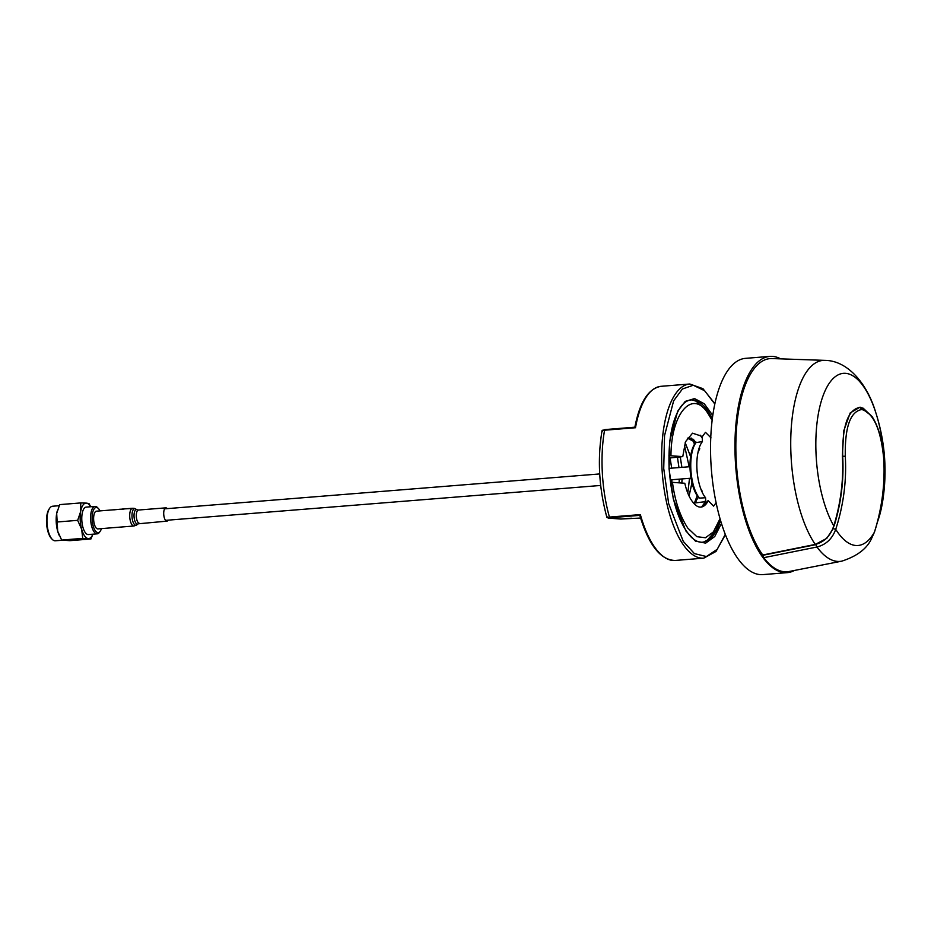 <?xml version="1.0" encoding="UTF-8"?>
<svg xmlns="http://www.w3.org/2000/svg" width="931" height="931" viewBox="0 0 931 931"><rect width="100%" height="100%" fill="white"/><g stroke="black" fill="none" stroke-linecap="round" stroke-linejoin="round"><path stroke-width="1.4" d="M876.804 524.281L882.739 500.797A85.71 33.9 -94.6 0 1 877.363 522.244M874.442 532.078L874.407 532.195A87.06 34.435 -94.6 0 1 835.735 529.343L833.14 528.633L826.809 538.351L815.265 544.437A100.234 39.649 -94.6 0 1 791.117 457.377A100.234 39.649 -94.6 0 1 824.831 360.367L772.008 358.563A106.25 42.023 85.4 0 0 736.258 461.404A106.25 42.023 85.4 0 0 762.768 554.992L815.8 544.321C823.679 542.063 829.358 536.791 832.838 528.529L833.792 525.899A85.71 33.9 -94.6 0 1 816.161 456.26A85.71 33.9 -94.6 0 1 835.538 376.485A85.71 33.9 -94.6 0 1 875.629 412.107L875.629 412.107A85.71 33.9 -94.6 0 1 884.45 461.276M861.838 409.512L860.023 407.371C847.955 409.454 842.183 425.758 842.695 456.283L845.29 456.213C844.801 427.073 850.317 411.502 861.838 409.512C873.674 413.224 880.982 429.726 883.752 459.041L883.752 459.099M832.838 528.529L833.792 525.899C840.868 502.705 843.73 479.512 842.38 456.295L843.707 430.972L850.189 412.945L860.069 407.138L870.636 415.133M883.752 459.041C885.148 483.724 882.029 508.105 874.407 532.195L871.265 539.142L874.453 532.148C882.029 508.419 885.148 484.062 883.798 459.064L882.635 447.706C880.656 434.835 877.142 424.466 872.103 416.611L863.223 408.232L860.023 407.371M845.29 456.213C846.686 480.896 843.498 505.265 835.735 529.343C832.279 538.77 826.03 544.658 816.976 547.009A3.561 1.315 78.7 0 1 815.928 544.612L815.8 544.321M871.265 539.142L871.265 539.142C866.621 548.964 856.776 556.296 841.752 561.16A101.479 40.138 -94.6 0 1 816.976 547.009L763.723 557.681A107.589 42.558 85.4 0 0 789.116 571.506L841.752 561.16M815.381 544.728L762.873 555.283L763.723 557.681M794.492 570.447A108.473 42.907 -94.6 0 1 787.265 572.646A108.473 42.907 -94.6 0 1 735.374 461.345A108.473 42.907 -94.6 0 1 769.925 356.387A108.473 42.907 -94.6 0 1 780.69 358.866M787.265 572.646L762.85 574.613A108.473 42.907 -94.6 0 1 710.958 463.301A108.473 42.907 -94.6 0 1 745.498 358.354L769.925 356.387M698.157 496.723L699.437 498.108L705.57 497.748L705.896 503.578L708.072 500.575L713.6 506.127L716.102 502.775M711.04 437.873L705.477 432.333L702.172 436.837L702.428 441.597A31.258 12.359 85.4 0 0 696.947 469.154A31.258 12.359 85.4 0 0 705.57 497.748M702.428 441.597L695.538 442.656C691.372 448.463 689.557 457.493 690.092 469.759C690.942 482.025 693.746 491.324 698.506 497.678M700.659 488.531A24.893 9.845 85.4 0 0 702.125 491.068M699.798 448.765A24.893 9.845 85.4 0 0 697.831 453.246M608.513 518.113A1.338 1.222 94.2 0 1 608.339 518.113L620.837 519.033A1.338 1.222 -85.8 0 0 621.012 519.033L609.921 517.776L639.795 515.378C648.709 545.007 660.475 560.031 675.08 560.462A87.363 34.552 85.4 0 1 640.353 514.599L639.795 515.378M607.21 516.88C606.465 517.648 607.198 517.717 609.421 517.077A87.363 34.552 85.4 0 1 602.357 473.309A87.363 34.552 85.4 0 1 604.568 430.215L635.501 427.736L634.872 427.189C639.713 402.041 648.465 388.413 661.115 386.307A87.363 34.552 85.4 0 0 635.501 427.736L634.872 427.189L604.952 429.587L604.568 430.215C602.287 430.006 601.577 430.378 602.427 431.344M640.353 514.599L609.421 517.077L609.921 517.776M640.586 518.043L621.082 519.021M708.2 500.703A36.228 14.337 -94.6 0 1 692.885 502.205C689.429 497.945 686.729 491.626 684.797 483.259L672.45 482.351C674.94 501.018 680.072 516.286 687.846 528.145L696.865 536.675L705.442 537.757L713.367 531.927L720.035 518.718M712.145 420.358L708.177 413.83C692.804 388.378 671.053 413.073 670.96 455.759L682.76 456.621L670.111 457.947L671.682 468.165L670.064 457.947M668.912 455.748L670.96 455.759M706.117 502.88L706.175 503.962M687.311 438.117L695.783 442.423M698.867 448.928L699.181 449.848M698.331 497.457L694.142 503.566L698.308 497.422M700.135 435.161L702.242 438.152M705.698 499.959L704.255 503.054M705.814 501.181L701.637 506.999M682.76 456.621L685.495 441.748L692.524 433.194L700.973 435.952L702.195 437.337M699.158 449.906L698.844 448.998M695.76 442.446L693.711 439.804L689.033 437.582M691.489 438.117L694.526 444.087M697.168 495.816L694.305 503.368M685.193 442.679L690.581 456.527M692.001 482.875L689.056 496.025M689.033 495.979L691.966 482.758M690.569 456.632L685.181 442.714M684.471 445.309L689.173 466.757M689.51 478.325L687.811 493.151M680.317 457.133L681.899 467.339M681.806 483.038L682.109 478.918L681.853 483.038M681.864 467.35L680.282 457.133M677.454 457.214L678.955 467.583M679.293 479.151L679.118 482.84M671.938 479.733L671.775 482.328M671.728 482.316L671.891 479.744M703.149 504.974L705.372 504.8M693.618 503.136L705.489 501.634M95.032 506.406L86.199 507.116A13.756 5.446 85.4 0 0 82.172 513.621A13.756 5.446 85.4 0 0 83.045 527.714A13.756 5.446 85.4 0 0 88.398 534.545L97.231 533.835A13.756 5.446 -94.6 0 1 91.878 527.004A13.756 5.446 -94.6 0 1 91.005 512.923A13.756 5.446 -94.6 0 1 95.032 506.406A13.756 5.446 -94.6 0 1 97.476 507.558L98.418 508.535A12.603 4.981 -94.6 0 1 100.001 510.898M101.421 528.622A12.603 4.981 -94.6 0 1 100.245 531.205L99.466 532.311A13.756 5.446 -94.6 0 1 97.231 533.835M100.245 531.205A12.603 4.981 -94.6 0 1 94.101 528.587A12.603 4.981 -94.6 0 1 92.495 513.435A12.603 4.981 -94.6 0 1 98.418 508.535M90.644 506.767A17.782 7.029 85.4 0 0 86.304 503.112L80.764 502.926L80.671 511.515L77.669 520.348L81.66 529.25A17.782 7.029 85.4 0 0 84.616 535.93A17.782 7.029 85.4 0 0 88.294 538.56A17.782 7.029 85.4 0 0 92.844 534.196M90.714 506.755L88.945 503.52L86.304 503.112A17.782 7.029 85.4 0 0 80.671 511.515A17.782 7.029 85.4 0 0 81.66 529.25L82.743 538.374L90.924 538.979L92.844 534.313M59.188 505.696L52.543 506.231A17.34 6.854 85.4 0 0 49.727 508.151A17.34 6.854 85.4 0 0 47.458 514.424A17.34 6.854 85.4 0 0 51.31 538.223A17.34 6.854 85.4 0 0 52.229 539.34A17.34 6.854 85.4 0 0 55.313 540.795L62.272 540.236M49.727 508.151L49.134 509.001A16.444 6.505 85.4 0 0 46.55 522.954A16.444 6.505 85.4 0 0 50.623 537.536A16.444 6.505 85.4 0 0 51.508 538.595L52.229 539.34M57.222 511.049A17.782 7.029 85.4 0 0 57.14 511.375A17.782 7.029 85.4 0 0 56.686 513.447L57.675 531.17L61.667 540.073L69.848 540.667L90.924 538.979M80.764 502.926L59.689 504.614L56.686 513.447A17.782 7.029 85.4 0 0 57.675 531.17A17.782 7.029 85.4 0 0 59.037 534.988A17.782 7.029 85.4 0 0 59.177 535.29M82.743 538.374L61.667 540.073M77.669 520.348L56.593 522.035M167.231 508.629A6.668 2.642 85.4 0 0 165.846 507.849A6.668 2.642 85.4 0 0 163.728 514.296A6.668 2.642 85.4 0 0 166.917 521.139A6.668 2.642 85.4 0 0 168.15 520.15M113.547 509.804L96.475 511.177A8.891 3.515 85.4 0 0 93.647 519.777A8.891 3.515 85.4 0 0 97.906 528.901L133.983 526.003L136.764 524.933A8.298 3.282 85.4 0 1 132.004 516.74A8.298 3.282 85.4 0 1 135.484 508.908L137.101 509.781A7.262 2.874 85.4 0 0 134.052 516.635A7.262 2.874 85.4 0 0 138.219 523.804L166.917 521.139M119.203 509.35L117.911 509.455A8.938 3.538 85.4 0 0 117.574 509.443A8.938 3.538 85.4 0 0 117.422 509.466L114.501 509.804M113.512 509.816L114.21 509.711M113.687 509.862L118.074 509.432A8.938 3.538 -94.6 0 1 118.377 509.373A8.938 3.538 -94.6 0 1 118.737 509.397M120.355 509.222L119.552 509.28A8.938 3.538 85.4 0 0 118.9 509.501L119.703 509.432A8.938 3.538 -94.6 0 1 120.355 509.222A8.938 3.538 -94.6 0 1 120.704 509.234M122.427 509.21L123.276 509.141A8.938 3.538 -94.6 0 1 123.928 508.931A8.938 3.538 -94.6 0 1 124.288 508.943M123.928 508.931L123.125 509.001A8.938 3.538 85.4 0 0 123.09 509.001L122.101 509.082M129.444 508.489L125.01 508.85L129.06 508.663M126.895 508.757L125.953 508.78M128.781 508.582L134.506 508.698A8.332 3.293 85.4 0 1 134.867 508.675L135.751 509.059M133.005 508.268L131.143 508.361M131.876 508.477A8.938 3.538 85.4 0 1 132.155 508.338L131.213 508.361M834.106 525.968C841.124 503.31 843.986 480.07 842.695 456.283L842.38 456.295M699.437 498.108A31.142 12.324 -94.6 0 1 690.872 469.655A31.142 12.324 -94.6 0 1 696.318 442.213M675.08 560.462L703.778 558.158A87.363 34.552 -94.6 0 1 661.988 468.526A87.363 34.552 -94.6 0 1 689.801 384.003L702.952 388.681L714.892 403.717M725.272 534.394L717.231 549.302L706.42 556.529L694.398 553.608L683.273 541.388L668.656 503.613L663.733 468.468L664.536 435.638L673.648 400.796L682.411 388.995L693.292 385.236L704.674 390.764L714.822 404.042M712.785 415.459L704.255 403.763L694.573 398.584L685.239 401.389L677.663 411.211L669.75 440.829L669.052 468.852L673.288 498.865L685.879 530.973L695.434 541.109L705.675 543.134L714.775 536.5L721.455 523.443M720.524 520.406A71.35 28.221 -94.6 0 1 702.498 542.203C698.75 542.552 694.852 540.702 690.779 536.675C678.769 523.047 671.565 500.447 669.156 468.875C668.039 440.98 671.81 420.428 680.468 407.208C683.82 402.634 687.357 400.214 691.081 399.958A71.35 28.221 -94.6 0 1 712.355 418.613M620.674 519.009A1.338 1.222 -85.8 0 0 620.837 519.033L631.404 518.195M137.101 509.781L138.451 510.037A6.668 2.642 85.4 0 0 136.322 516.496A6.668 2.642 85.4 0 0 139.51 523.338M131.504 508.373L132.563 508.279A8.891 3.515 85.4 0 0 132.33 508.326M131.969 508.466A8.891 3.515 85.4 0 0 129.735 516.891A8.891 3.515 85.4 0 0 133.983 526.003M824.831 360.367C848.676 360.565 867.634 385.248 875.629 412.107C884.997 441.108 887.371 470.667 882.739 500.797M164.612 508.838L599.704 473.937M669.133 468.363L689.987 466.699M165.532 520.359L600.67 485.458M670.111 479.884L691.035 478.208M703.778 558.158L716.009 551.443L725.4 534.708M634.872 427.189L604.952 429.587L602.043 430.669C597.306 459.134 598.924 488.03 606.884 517.333L608.339 518.113M689.801 384.003L661.115 386.307M703.429 542.098L707.269 540.189L715.951 530.228L720.373 519.87M712.285 419.159L707.723 411.572L696.074 401.168L692.024 399.923M696.213 501.122L695.632 501.96M693.711 439.804L693.153 439.223M138.451 510.037L165.846 507.849M132.563 508.279L133.948 508.361M134.867 508.617L135.484 508.908M114.816 509.711L116.41 509.583M120.006 509.292L122.275 509.106M123.59 509.001L125.022 508.885M126.244 508.792L127.675 508.675M138.219 523.804L136.764 524.933M117.574 509.443L118.377 509.373M130.27 508.419L131.108 508.361M134.576 508.477L133.738 508.279"/></g></svg>
